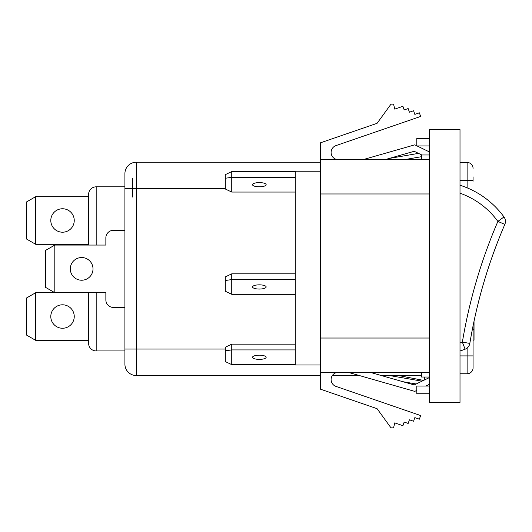 <?xml version="1.0" encoding="UTF-8"?>
<svg xmlns="http://www.w3.org/2000/svg" width="532" height="532" viewBox="0 0 532 532"><rect width="100%" height="100%" fill="white"/><g stroke="black" fill="none" stroke-linecap="round" stroke-linejoin="round"><path stroke-width="0.8" d="M473.068 176.87L473.068 181.259M473.068 325.85L473.068 367.812L473.068 325.85M473.068 354.97L473.068 359.359M467.116 162.46A5.952 5.952 180 0 1 473.068 168.418A5.952 5.952 0 0 0 467.116 162.46L460.007 162.46L467.116 162.46L467.116 187.829M467.116 348.041L467.116 373.763A5.952 5.952 0 0 0 473.068 367.812A5.952 5.952 0 0 1 467.116 373.763L460.007 373.763M398.488 375.519L423.572 380.407M424.064 380.167L424.676 377.028M93.007 268.879A11.345 11.345 0 0 1 81.662 280.224A11.345 11.345 0 0 1 70.317 268.879A11.345 11.345 0 0 1 81.662 257.541A11.345 11.345 0 0 1 93.007 268.879M124.914 307.449L113.429 307.449A7.561 7.561 0 0 1 105.861 299.888L105.861 292.706L54.816 292.706L54.816 245.059L105.861 245.059L105.861 237.877A7.561 7.561 0 0 1 113.429 230.309L124.914 230.309M54.816 245.059L45.36 250.519L45.36 287.247L54.816 292.706L35.677 292.706L26.6 297.947L26.6 335.113L35.677 340.347L88.611 340.347M473.068 340.148L474.025 340.148L474.025 329.82L473.068 329.82M474.025 321.215L474.025 329.82M132.481 197.033L132.481 178.127M124.914 229.179L124.914 184.937L124.914 186.825L96.179 186.825A7.561 7.561 0 0 0 88.611 194.386L88.611 245.059M124.914 350.94L96.179 350.94A7.561 7.561 0 0 1 88.611 343.373L88.611 292.706M62.523 208.757A11.724 11.724 0 0 1 74.247 220.481A11.724 11.724 0 0 1 62.523 232.205A11.724 11.724 0 0 1 50.799 220.481A11.724 11.724 0 0 1 62.523 208.757M88.611 244.301L35.677 244.301L26.6 239.061L26.6 201.901L35.677 196.66L88.611 196.66M35.677 196.66L35.677 244.301M62.523 304.803A11.724 11.724 0 0 0 50.799 316.527A11.724 11.724 0 0 0 62.523 328.251A11.724 11.724 0 0 0 74.247 316.527A11.724 11.724 0 0 0 62.523 304.803M35.677 340.347L35.677 292.706M421.563 375.519L381.284 375.519M359.286 375.519L332.347 375.519M320.35 375.519L136.258 375.519L136.258 188.72L128.697 188.72L136.258 188.72L136.258 162.247A11.345 11.345 0 0 0 124.914 173.592L124.914 188.72L225.315 188.72M428.114 386.059L426.398 385.76M416.157 383.991L402.824 381.677M389.404 375.519L422.002 381.165M421.563 156.681L404.254 159.673M389.191 158.45L418.504 153.369M428.739 151.6L429.271 151.507M136.258 375.519A11.345 11.345 -0 0 1 124.914 364.174L124.914 308.587M225.315 349.045L124.914 349.045L124.914 188.72M320.35 162.247L136.258 162.247L320.35 162.247M429.271 129.615L429.271 402.385L460.007 402.385L460.007 129.615L429.271 129.615M429.271 377.028L421.563 377.028L421.563 372.327M421.563 159.673L421.563 154.972L429.271 154.972M429.271 159.673L320.35 159.673L320.35 389.145L377.062 408.669L390.488 427.149A1.922 1.922 0 0 0 393.913 426.451L394.737 422.88L402.91 425.7L404.16 422.062L408.157 423.439L409.407 419.808L413.583 421.244L414.834 417.613L419.376 419.176L420.626 415.545L335.991 386.405A7.235 7.235 0 0 1 338.345 372.327M429.271 193.967L320.35 193.967M429.271 372.327L320.35 372.327M429.271 338.033L320.35 338.033M338.345 159.673A7.235 7.235 0 0 1 335.991 145.595L420.626 116.455L419.376 112.824L414.834 114.387L413.583 110.756L409.407 112.192L408.157 108.561L404.16 109.938L402.91 106.3L394.737 109.12L393.913 105.549A1.922 1.922 0 0 0 390.488 104.851L377.062 123.331L320.35 142.855L320.35 159.673M377.062 408.669L390.488 427.149M393.913 426.451L394.737 422.88M394.737 109.12L393.913 105.549M390.488 104.851L377.062 123.331M429.271 386.059L416.789 386.059L416.789 393.74L429.271 393.74M429.271 145.941L416.789 145.941L416.789 138.453L429.271 138.453M460.007 185.229A86.969 86.969 0 0 1 503.997 216.956L497.886 221.405A521.826 521.826 0 0 0 462.368 342.149A79.408 79.408 0 0 1 460.007 343.027M503.997 216.956A7.561 7.561 0 0 1 504.828 224.398A514.264 514.264 0 0 0 469.829 343.393L462.368 342.149L465.101 349.205A86.969 86.969 0 0 1 460.007 351M460.007 193.202A79.408 79.408 0 0 1 497.886 221.405L504.828 224.398A514.264 514.264 0 0 0 469.829 343.393A7.561 7.561 0 0 1 465.101 349.205M320.35 364.992L295.267 364.992L295.267 171.238L320.35 171.238M416.789 390.402L414.761 391.386L348.127 372.327M429.271 384.37L425.78 386.059M370.119 372.327L414.202 384.935L429.271 377.654M384.895 159.673L414.202 151.294L421.816 154.972M429.271 151.853L417.035 145.941M416.789 145.821L414.761 144.844L362.897 159.673M295.267 349.916L231.739 349.916L231.739 344.164L225.315 347.23L225.315 350.827L231.739 349.916L231.739 364.639L225.315 361.58L225.315 350.827M295.267 344.164L231.739 344.164M259.343 359.386A6.81 2.101 180 0 0 266.153 357.278A6.81 2.101 180 0 0 259.343 355.177A6.81 2.101 180 0 0 252.54 357.278A6.81 2.101 180 0 0 259.343 359.386M295.267 364.639L231.739 364.639M225.315 280.497L225.315 276.899L231.739 273.834L231.739 294.309L225.315 291.243L225.315 280.497L231.739 279.586L295.267 279.586M225.315 178.247L225.315 174.649L231.739 171.583L231.739 192.059L225.315 189L225.315 178.247L231.739 177.336L295.267 177.336M295.267 294.309L231.739 294.309M259.343 284.846A6.81 2.101 -0 0 1 266.153 286.947A6.81 2.101 -0 0 1 259.343 289.049A6.81 2.101 -0 0 1 252.54 286.947A6.81 2.101 -0 0 1 259.343 284.846M295.267 273.834L231.739 273.834M295.267 192.059L231.739 192.059M259.343 182.596A6.81 2.101 -0 0 1 266.153 184.697A6.81 2.101 -0 0 1 259.343 186.805A6.81 2.101 -0 0 1 252.54 184.697A6.81 2.101 -0 0 1 259.343 182.596M295.267 171.583L231.739 171.583M473.068 180.328L460.007 180.328M473.068 355.901L460.007 355.901M96.179 245.059L96.179 186.825M96.179 350.94L96.179 292.706"/></g></svg>
